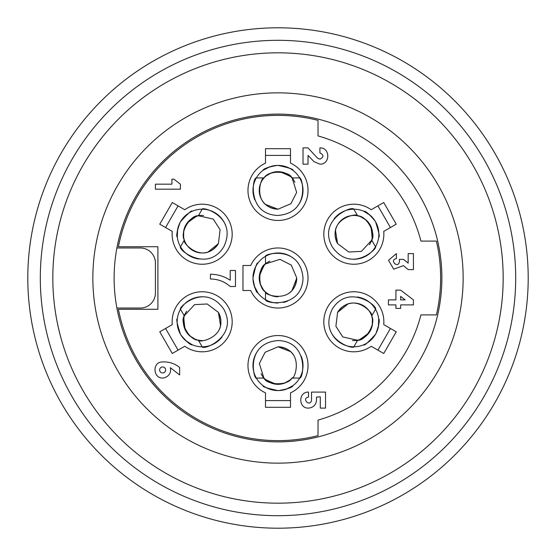 <?xml version="1.0" encoding="UTF-8"?>
<svg xmlns="http://www.w3.org/2000/svg" width="556" height="556" viewBox="0 0 556 556"><rect width="100%" height="100%" fill="white"/><g stroke="black" fill="none" stroke-linecap="round" stroke-linejoin="round"><path stroke-width="0.83" d="M278 441.881A163.881 163.881 0 0 1 136.074 196.06A163.881 163.881 0 0 1 419.926 196.06A163.881 163.881 0 0 1 278 441.881M278 463.148A185.148 185.148 0 0 1 117.657 185.426A185.148 185.148 0 0 1 438.343 185.426A185.148 185.148 0 0 1 278 463.148M278 503.18A225.18 225.18 0 0 1 82.99 165.41A225.18 225.18 0 0 1 473.01 165.41A225.18 225.18 0 0 1 278 503.18A225.18 225.18 0 0 1 82.99 165.41A225.18 225.18 0 0 1 473.01 165.41A225.18 225.18 0 0 1 278 503.18M278 528.2A250.2 250.2 0 0 1 61.32 152.9A250.2 250.2 0 0 1 494.68 152.9A250.2 250.2 0 0 1 278 528.2M155.402 262.988L155.402 293.012A15.012 15.012 0 0 1 140.39 308.024L116.892 308.024A163.881 163.881 0 0 1 116.892 247.976L140.39 247.976A15.012 15.012 0 0 1 155.402 262.988M358.842 67.832A225.18 225.18 0 0 1 358.842 488.168M420.934 314.904A147.618 147.618 0 0 1 318.032 420.086L318.032 435.626A162.63 162.63 0 0 1 118.407 309.275L157.904 309.275L157.904 246.725L118.407 246.725A162.63 162.63 0 0 1 318.032 120.374L318.032 135.914A147.618 147.618 0 0 1 420.934 241.095L436.39 241.095A162.63 162.63 0 0 1 436.39 314.904L420.934 314.904M242.972 265.49L250.707 265.49A30.024 30.024 0 0 1 296.57 254.405A30.024 30.024 0 0 1 296.57 301.595A30.024 30.024 0 0 1 250.707 290.51L242.972 290.51L242.972 265.49M290.51 163.137L290.51 148.695L265.49 148.695L265.49 163.137A30.024 30.024 0 0 0 254.405 209A30.024 30.024 0 0 0 301.595 209A30.024 30.024 0 0 0 290.51 163.137M383.73 231.4L396.233 224.186L383.723 202.516L371.22 209.737A30.024 30.024 0 0 0 325.962 223.067A30.024 30.024 0 0 0 349.55 263.933A30.024 30.024 0 0 0 383.73 231.4M371.22 346.263L383.723 353.484L396.233 331.814L383.73 324.6A30.024 30.024 0 0 0 349.55 292.067A30.024 30.024 0 0 0 325.962 332.933A30.024 30.024 0 0 0 371.22 346.263M265.49 392.863L265.49 407.305L290.51 407.305L290.51 392.863A30.024 30.024 0 0 0 301.595 347A30.024 30.024 0 0 0 254.405 347A30.024 30.024 0 0 0 265.49 392.863M172.27 324.6L159.767 331.814L172.277 353.484L184.78 346.263A30.024 30.024 0 0 0 230.038 332.933A30.024 30.024 0 0 0 206.45 292.067A30.024 30.024 0 0 0 172.27 324.6M184.78 209.737L172.277 202.516L159.767 224.186L172.27 231.4A30.024 30.024 0 0 0 206.45 263.933A30.024 30.024 0 0 0 230.038 223.067A30.024 30.024 0 0 0 184.78 209.737M265.49 155.402L290.51 155.402M377.92 205.866L390.43 227.536M390.43 328.464L377.92 350.134M290.51 400.598L265.49 400.598M178.08 350.134L165.57 328.464M165.57 227.536L178.08 205.866M155.402 184.175L155.402 189.179L180.422 189.179L180.422 184.175L173.917 179.171L171.915 179.171L171.915 184.175L155.402 184.175M303.02 164.159L308.024 164.159L308.024 155.402L314.029 161.657L319.909 164.159C330.396 164.604 330.396 147.451 319.909 147.896L319.909 152.9C323.946 154.985 323.946 157.07 319.909 159.155L317.532 158.154L308.024 147.896L303.02 147.896L303.02 164.159M408.173 269.618L413.428 269.618L413.428 253.605L408.173 253.605L408.173 263.113L403.42 259.36L399.416 259.36L399.416 261.612C398.172 269.229 388.797 259.854 396.414 258.61L396.414 253.605L388.519 260.277L393.724 269.201L403.42 265.615L408.173 269.618M400.667 299.892L400.667 296.39L405.171 299.892L400.667 299.892M413.428 299.892L400.667 290.135L395.914 290.135L395.914 299.892L388.408 299.892L388.408 304.896L395.914 304.896L395.914 308.399L400.667 308.399L400.667 304.896L413.428 304.896L413.428 299.892M316.531 397.095L320.284 396.845L320.284 408.104L325.538 408.104L325.538 392.091L311.527 392.091L311.527 400.098C310.283 407.715 300.907 398.339 308.524 397.095L308.524 392.091C298.197 391.653 298.197 408.542 308.524 408.104C313.355 407.597 316.023 404.928 316.531 400.098L316.531 397.095M170.386 367.697L179.644 374.952L179.644 367.447C174.654 363.499 168.982 361.664 162.63 361.942C151.322 361.699 153.213 380.318 164.242 377.809C169.184 376.197 171.234 372.826 170.386 367.697M162.63 372.951A3.002 3.002 0 0 1 160.031 368.447A3.002 3.002 0 0 1 165.229 368.447A3.002 3.002 0 0 1 162.63 372.951M210.446 274.247L210.446 279.001C217.959 279.063 224.548 281.565 230.212 286.507L235.466 286.507L235.466 270.494L230.212 270.494L230.212 280.252C224.214 276.297 217.625 274.296 210.446 274.247M225.444 225.048A25.02 25.02 0 0 0 202.162 209.195C202.099 206.318 237.982 216.527 223.832 246.725C207.638 273.045 177.941 249.866 180.491 246.725A25.02 25.02 0 0 0 198.756 258.999M258.422 349.995A25.02 25.02 0 0 0 256.33 378.08C253.877 379.574 244.772 343.393 278 340.55C308.886 341.412 303.666 378.719 299.67 378.08A25.02 25.02 0 0 0 301.171 356.125M283.463 302.415A25.02 25.02 0 0 0 287.445 301.171M293.575 258.422A25.02 25.02 0 0 0 265.49 256.33C263.996 253.877 300.177 244.772 303.02 278C302.158 308.886 264.851 303.666 265.49 299.67A25.02 25.02 0 0 0 278 303.02M330.556 330.952A25.02 25.02 0 0 0 353.838 346.805C353.901 349.682 318.018 339.473 332.168 309.275L332.168 309.275C348.362 282.955 378.059 306.134 375.508 309.275A25.02 25.02 0 0 0 357.244 297.001M350.134 258.957A25.02 25.02 0 0 0 375.508 246.725C378.024 248.108 351.246 274.08 332.168 246.725C317.476 219.544 352.393 205.414 353.838 209.195A25.02 25.02 0 0 0 334.073 218.869M297.578 206.005A25.02 25.02 0 0 0 299.67 177.92C302.123 176.426 311.228 212.607 278 215.45C247.114 214.588 252.334 177.281 256.33 177.92A25.02 25.02 0 0 0 254.829 199.875M205.866 297.043A25.02 25.02 0 0 0 180.491 309.275C177.976 307.892 204.754 281.92 223.832 309.275L223.832 309.275C238.524 336.456 203.607 350.586 202.162 346.805A25.02 25.02 0 0 0 221.927 337.131M185.912 224.832C190.298 219.286 194.44 216.291 198.325 215.846A18.765 18.765 -60.1 0 0 184.335 240.074C179.518 232.165 191.09 214.463 198.318 215.846L202.162 209.195A25.02 25.02 120 0 0 180.491 246.725L184.335 240.074C181.221 241.45 202.558 266.011 218.411 243.597L220.106 229.704L213.233 219.064L198.381 215.749M191.195 211.725L192.265 211.21C191.813 209.987 187.893 213.483 180.491 221.705C187.893 213.483 191.813 209.987 192.265 211.21C191.945 210.773 189.283 212.607 184.286 216.708M177.607 229.426L177.281 237.155C176.043 235.959 176.996 231.018 180.137 222.344M184.251 239.803L184.37 240.178A18.765 18.765 0 0 0 202.162 252.98M202.947 252.966A18.765 18.765 0 0 0 218.411 243.597L208.02 252.042L218.404 243.618M183.716 231.136L183.626 237.141M184.314 240.102L184.516 240.692M184.905 227.091L186.844 223.408M198.339 215.825L199.806 215.575C199.159 214.401 194.822 217.028 186.809 223.456M198.325 215.846A18.765 18.765 0 0 1 203.565 215.506M264.017 378.08A18.765 18.765 179.9 0 0 291.983 378.08C287.549 386.205 266.428 385.037 264.017 378.08L256.33 378.08A25.02 25.02 0 0 0 299.67 378.08L291.983 378.08M264.01 386.316L263.03 385.649C262.189 386.649 267.179 388.296 278 390.59C267.179 388.296 262.189 386.649 263.03 385.649C262.807 386.142 265.726 387.525 271.78 389.805M286.131 389.235L292.991 385.649C292.567 387.317 287.82 388.964 278.737 390.583M291.99 378.08C294.736 380.089 305.341 349.328 278 346.805L265.122 352.282L259.346 363.561L263.898 378.08M276.36 384.245C266.783 380.519 262.342 378.08 263.037 376.926L263.982 378.08C266.345 381.221 271.001 383.306 278 384.335M278.035 346.805L290.51 351.58L278.028 346.805M284.554 383.084L289.801 380.158M292.025 378.08L292.435 377.614M280.46 384.078L276.297 384.245M293.846 355.513A18.765 18.765 0 0 0 278 346.805M261.091 373.708A18.765 18.765 0 0 0 263.183 377.079M265.49 264.017A18.765 18.765 -90.1 0 0 265.49 291.983C257.365 287.549 258.533 266.428 265.49 264.017L265.49 256.33A25.02 25.02 90 0 0 265.49 299.67L265.49 291.983M257.254 264.01L257.921 263.03C256.921 262.189 255.273 267.179 252.98 278C255.273 267.179 256.921 262.189 257.921 263.03C257.428 262.807 256.045 265.726 253.765 271.78M254.335 286.131L257.921 292.991C256.253 292.567 254.606 287.82 252.987 278.737M265.288 291.796L265.573 292.06A18.765 18.765 0 0 0 278 296.765M265.49 291.99C263.481 294.736 294.242 305.341 296.765 278L291.288 265.122L280.009 259.346L265.49 263.898M259.325 276.36C263.051 266.783 265.49 262.342 266.644 263.037L265.49 263.982C262.349 266.345 260.264 271.001 259.235 278M288.057 293.846A18.765 18.765 0 0 0 296.765 278L291.99 290.51L296.765 278.028M260.486 284.554L263.412 289.801M265.49 292.025L265.956 292.435M259.492 280.46L259.325 276.297M269.862 261.091A18.765 18.765 0 0 0 266.491 263.183M370.087 331.167C365.702 336.714 361.56 339.709 357.675 340.154A18.765 18.765 119.9 0 0 371.665 315.926C376.481 323.835 364.91 341.537 357.682 340.154L353.838 346.805A25.02 25.02 -60 0 0 375.508 309.275L371.665 315.926C374.779 314.55 353.442 289.989 337.589 312.402L335.893 326.296L342.767 336.936L357.619 340.251M364.805 344.275L363.735 344.789C364.187 346.02 368.107 342.517 375.508 334.295C368.107 342.517 364.187 346.02 363.735 344.789C364.055 345.227 366.717 343.393 371.714 339.292M378.393 326.574L378.719 318.845C379.957 320.041 379.004 324.982 375.863 333.656M371.749 316.197L371.63 315.822M371.665 315.926A18.765 18.765 0 0 0 337.589 312.402L347.98 303.958L337.596 312.382M372.284 324.864L372.374 318.859M371.686 315.898L371.484 315.308M371.095 328.909L369.156 332.592M357.661 340.175L356.194 340.425C356.841 341.599 361.178 338.972 369.191 332.544M352.435 340.494A18.765 18.765 0 0 0 356.396 340.376M370.087 224.832C372.694 231.407 373.222 236.488 371.665 240.074A18.765 18.765 59.9 0 0 357.682 215.846C366.932 215.631 376.481 234.5 371.665 240.074L375.508 246.725A25.02 25.02 -120 0 0 353.838 209.195L357.682 215.846C358.043 212.461 326.101 218.661 337.589 243.597L348.772 252.014L361.428 251.375L371.721 240.171M378.796 235.959L378.712 237.141C379.998 237.37 378.928 232.22 375.508 221.705C378.928 232.22 379.998 237.37 378.712 237.141C379.248 237.085 378.99 233.867 377.934 227.487M370.261 215.339L363.728 211.197C365.389 210.724 369.191 214.018 375.133 221.073M357.953 215.909L357.571 215.825M357.682 215.846A18.765 18.765 0 0 0 337.589 243.597L335.47 230.372L337.575 243.577M365.723 219.78L360.566 216.701M357.661 215.818L357.049 215.693M368.635 222.831L370.859 226.355M371.679 240.102L371.158 241.499C372.499 241.519 372.395 236.453 370.831 226.299M369.344 244.786A18.765 18.765 0 0 0 371.213 241.297M291.983 177.92A18.765 18.765 -0.1 0 0 264.017 177.92C268.451 169.795 289.572 170.963 291.983 177.92L299.67 177.92A25.02 25.02 180 0 0 256.33 177.92L264.017 177.92A18.765 18.765 0 0 0 278 209.195L290.878 203.718L296.654 192.439L292.102 177.92M291.99 169.684L292.97 170.351C293.811 169.351 288.821 167.703 278 165.41C288.821 167.703 293.811 169.351 292.97 170.351C293.193 169.858 290.274 168.475 284.22 166.195M269.868 166.765L263.009 170.351C263.433 168.683 268.18 167.036 277.263 165.417M279.64 171.755C289.217 175.481 293.658 177.92 292.963 179.074L292.018 177.92C289.655 174.779 284.999 172.694 278 171.665M264.01 177.92C261.264 175.911 250.659 206.672 278 209.195L265.49 204.42L277.972 209.195M271.446 172.916L266.199 175.842M263.975 177.92L263.565 178.386M275.54 171.922L279.703 171.755M294.909 182.292A18.765 18.765 0 0 0 292.817 178.921M185.912 331.167C183.306 324.593 182.778 319.512 184.335 315.926A18.765 18.765 -120.1 0 0 198.318 340.154C189.068 340.369 179.518 321.5 184.335 315.926L180.491 309.275A25.02 25.02 60 0 0 202.162 346.805L198.318 340.154C197.957 343.538 229.899 337.339 218.411 312.402L207.228 303.986L194.572 304.625L184.279 315.829M177.204 320.041L177.288 318.859C176.002 318.63 177.072 323.78 180.491 334.295C177.072 323.78 176.002 318.63 177.288 318.859C176.752 318.915 177.01 322.132 178.066 328.513M185.739 340.661L192.272 344.803C190.611 345.276 186.809 341.982 180.867 334.927M198.047 340.091L198.429 340.175A18.765 18.765 0 0 0 202.162 340.55M218.793 330.479A18.765 18.765 0 0 0 218.411 312.402L220.53 325.628L218.425 312.423M190.277 336.22L195.434 339.299M198.339 340.182L198.951 340.307M187.365 333.169L185.141 329.645M184.321 315.898L184.842 314.501C183.501 314.481 183.605 319.547 185.169 329.701M186.656 311.214A18.765 18.765 0 0 0 184.787 314.703M262.988 28.252A250.2 250.2 0 0 0 27.8 278A250.2 250.2 0 0 1 278 27.8A250.2 250.2 0 0 1 528.2 278A250.2 250.2 0 0 0 293.012 28.252A250.2 250.2 0 0 1 528.2 278A250.2 250.2 0 0 0 278 27.8A250.2 250.2 0 0 0 27.8 278A250.2 250.2 0 0 1 262.988 28.252M278 515.69A237.69 237.69 0 0 0 483.845 159.155A237.69 237.69 0 0 0 72.155 159.155A237.69 237.69 0 0 0 278 515.69"/></g></svg>

